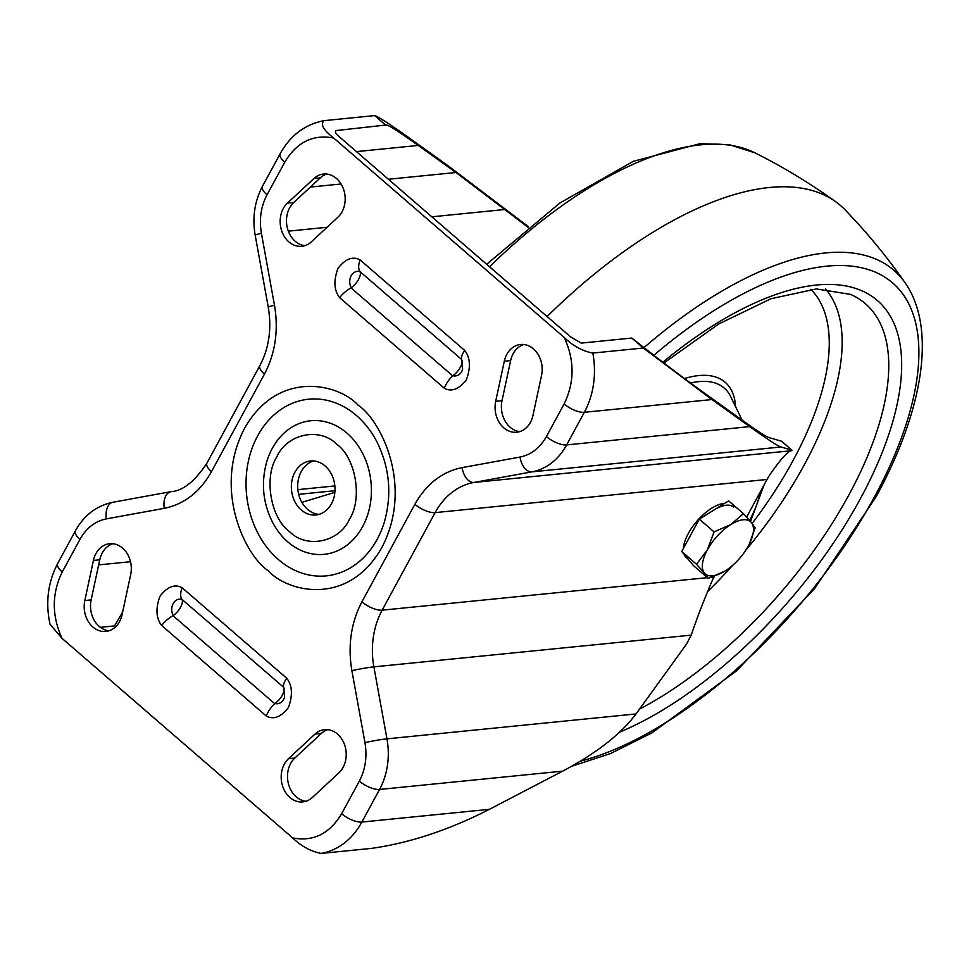 <?xml version="1.0" encoding="UTF-8"?>
<svg xmlns="http://www.w3.org/2000/svg" width="969" height="969" viewBox="0 0 969 969"><rect width="100%" height="100%" fill="white"/><g stroke="black" fill="none" stroke-linecap="round" stroke-linejoin="round"><path stroke-width="1.45" d="M336.873 444.347C355.889 458.046 362.733 498.987 349.409 519.311C339.198 542.337 306.483 549.048 289.501 531.593C270.484 517.894 263.629 476.954 276.964 456.629C287.163 433.603 319.891 426.905 336.873 444.347M319.019 514.369A27.132 21.766 84.3 0 1 307.561 509.343A27.132 21.766 84.3 0 1 297.943 482.005A27.132 21.766 84.3 0 1 313.677 460.941M325.124 465.98A27.132 21.766 84.3 0 1 334.45 495.232A27.132 21.766 84.3 0 1 315.882 514.975A27.132 21.766 84.3 0 1 301.238 509.973A27.132 21.766 84.3 0 1 291.923 480.709A27.132 21.766 84.3 0 1 310.48 460.978A27.132 21.766 84.3 0 1 325.124 465.98M519.832 431.593A23.946 19.21 84.3 0 1 510.106 427.184A23.946 19.21 84.3 0 1 502.015 400.681L510.627 360.589A23.946 19.21 84.3 0 1 523.744 344.504M503.783 427.813A23.946 19.21 84.3 0 1 495.692 401.323L504.304 361.219A23.946 19.21 84.3 0 1 520.547 344.492A23.946 19.21 84.3 0 1 541.55 375.403L532.938 415.507A23.946 19.21 84.3 0 1 516.695 432.235A23.946 19.21 84.3 0 1 503.783 427.813M305.95 801.254A23.946 19.21 84.3 0 1 296.223 796.857A23.946 19.21 84.3 0 1 294.806 758.073L321.32 733.472A23.946 19.21 84.3 0 1 327.776 729.657M289.901 797.487A23.946 19.21 84.3 0 1 288.483 758.703L314.998 734.102A23.946 19.21 84.3 0 1 324.579 729.645A23.946 19.21 84.3 0 1 344.722 745.209A23.946 19.21 84.3 0 1 338.92 772.838L312.406 797.439A23.946 19.21 84.3 0 1 302.825 801.896A23.946 19.21 84.3 0 1 289.901 797.487M108.952 630.807A23.946 19.21 84.3 0 1 99.226 626.41A23.946 19.21 84.3 0 1 91.134 599.908L99.746 559.816A23.946 19.21 84.3 0 1 112.864 543.718M92.903 627.04A23.946 19.21 84.3 0 1 84.812 600.538L93.424 560.445A23.946 19.21 84.3 0 1 109.667 543.706A23.946 19.21 84.3 0 1 130.67 574.629L122.07 614.721A23.946 19.21 84.3 0 1 105.815 631.461A23.946 19.21 84.3 0 1 92.903 627.04M304.908 245.654A23.946 19.21 84.3 0 1 295.194 241.245A23.946 19.21 84.3 0 1 293.764 202.473L320.291 177.872A23.946 19.21 84.3 0 1 326.735 174.057M288.871 241.875A23.946 19.21 84.3 0 1 287.442 203.102L313.968 178.502A23.946 19.21 84.3 0 1 323.537 174.045A23.946 19.21 84.3 0 1 343.68 189.609A23.946 19.21 84.3 0 1 337.878 217.238L311.364 241.838A23.946 19.21 84.3 0 1 301.783 246.296A23.946 19.21 84.3 0 1 288.871 241.875M462.601 369.346L462.601 369.346A10.829 8.685 84.3 0 1 452.898 375.718A12.27 5.584 130.9 0 0 461.68 359.584L462.601 369.346M351.19 287.72A10.829 8.685 84.3 0 1 351.141 275.814A10.829 8.685 84.3 0 1 359.959 271.574L461.619 359.463C461.026 357.246 462.068 354.242 464.72 350.439C470.316 357.622 470.886 367.36 466.428 379.654C458.955 389.332 451.554 392.179 444.226 388.181L339.634 297.689C342.541 293.861 346.321 290.579 350.984 287.854L351.19 287.72A12.27 5.584 130.9 0 0 359.959 271.574M489.442 809.309L361.861 822.063L379.569 789.444A66.51 53.343 -95.7 0 0 386.958 738.838L636.015 713.947C620.875 734.175 596.419 753.24 562.638 771.154L489.442 809.309C449.374 829.839 410.117 842.86 371.672 848.359L321.151 853.41C310.843 851.448 301.335 846.276 292.65 837.906L62.052 638.389L50 624.23C45.373 602.476 47.941 582.212 57.704 563.425A15.964 6.165 -151.5 0 0 62.246 571.989C51.72 593.5 51.66 615.63 62.052 638.389M636.015 713.947L686.355 644.349L691.188 635.143C696.723 618.84 703.542 601.095 711.646 581.909A74.492 59.751 84.3 0 1 714.08 577.003L714.504 576.216M746.602 517.107L767.048 479.461A74.492 59.751 84.3 0 1 769.798 474.822C780.493 459.354 787.676 451.324 791.322 450.73L791.818 450.113L780.966 446.988C777.453 445.801 767.036 439.005 749.703 426.626L711.924 399.555L643.331 348.016L631.812 338.048L581.291 343.099L570.644 336.921L340.034 137.416C336.195 134.412 334.753 132.147 335.698 130.609L386.377 124.989M791.988 450.185L781.535 441.21L768.792 437.528C765.849 436.534 757.104 430.83 742.545 420.425L704.754 393.353C681.958 376.941 657.648 358.506 631.812 338.048M356.447 151.612L418.208 145.435C396.418 129.894 385.747 123.269 386.219 125.558L374.7 115.59L324.179 120.64C320.061 124.044 323.234 129.846 333.711 138.046L564.321 337.563C572.97 345.909 582.466 351.081 592.822 353.067L643.331 348.016M781.535 441.21L791.818 450.113L791.322 450.73L474.011 482.441L531.908 471.867L780.966 446.988M418.208 145.435L455.987 172.506L527.996 227.243M374.7 115.59C378.637 116.861 390.749 124.735 411.038 139.233L448.829 166.305L528.553 226.794M324.179 120.64L323.791 120.689C304.811 124.529 290.276 135.515 280.186 153.671A15.964 6.165 28.5 0 0 284.729 162.235L267.02 194.842A15.964 6.165 -151.5 0 1 262.478 186.278L280.186 153.671M301.892 502.354L334.862 492.337M122.651 611.984L114.56 625.901L100.364 627.331M452.898 375.718L452.705 375.863C448.998 379.412 446.164 383.518 444.226 388.181M173.209 615.533A10.829 8.685 84.3 0 1 173.16 603.626A10.829 8.685 84.3 0 1 181.978 599.387L283.626 687.275L284.607 697.159A10.829 8.685 84.3 0 1 274.917 703.518A12.27 5.584 130.9 0 0 283.687 687.396L283.626 687.275C283.045 685.059 284.074 682.055 286.727 678.252C292.323 685.434 292.892 695.173 288.435 707.467C280.974 717.145 273.573 719.991 266.233 715.994L161.653 625.502C164.56 621.674 168.34 618.392 172.991 615.654L173.209 615.533A12.27 5.584 130.9 0 0 181.978 599.387M274.917 703.518L274.724 703.676C271.005 707.225 268.183 711.331 266.233 715.994M161.653 625.502C156.045 618.319 155.488 608.58 159.946 596.286C167.407 586.608 174.808 583.762 182.148 587.759C180.27 592.616 180.186 596.456 181.906 599.254M339.634 297.689C334.039 290.506 333.469 280.768 337.927 268.486C345.4 258.796 352.801 255.949 360.129 259.946C358.264 264.803 358.179 268.643 359.887 271.453M547.097 316.548A332.537 151.479 -49.1 0 1 835.678 201.697A332.537 151.479 -49.1 0 1 845.029 209.788C866.976 232.524 886.986 256.833 905.022 282.694C936.817 328.055 923.336 409.984 876.267 496.479L814.626 588.583L736.561 670.887L652.076 732.794L610.724 753.482L571.577 766.322M707.358 549.871L696.493 564.261L704.451 573.127A34.581 15.758 -49.1 0 1 707.358 549.871L714.068 531.884L730.808 524.556A34.581 15.758 130.9 0 0 707.358 549.871M743.405 513.643L730.808 524.556A34.581 15.758 -49.1 0 1 751.363 522.509L743.405 513.643L728.652 500.876L699.315 519.118L714.068 531.884M749.146 544.457L755.166 527.778L751.363 522.509A34.581 15.758 -49.1 0 1 748.94 544.844A34.581 15.758 -49.1 0 1 748.456 545.765A34.581 15.758 -49.1 0 1 727.985 569.057A34.581 15.758 -49.1 0 1 724.994 571.068L727.513 569.397M704.451 573.127L708.242 578.384L724.994 571.068A34.581 15.758 -49.1 0 1 704.451 573.127M696.493 564.261L681.728 551.494L693.489 565.617L708.242 578.384M681.728 551.494L699.315 519.118M687.99 559.016L686.294 557.538A34.581 15.758 -49.1 0 1 684.114 554.353M683.387 548.43A34.581 15.758 -49.1 0 1 711.827 508.131A34.581 15.758 -49.1 0 1 724.739 503.311M733.703 507.102A34.581 15.758 130.9 0 0 713.983 509.997M287.89 541.962A67.115 53.84 -95.7 0 0 362.624 526.639A67.115 53.84 -95.7 0 0 346.975 433.131A67.115 53.84 -95.7 0 0 266.778 461.619C260.831 482.877 262.878 503.335 272.919 522.981A67.115 53.84 -95.7 0 0 287.89 541.962M278.357 559.513A88.773 71.209 84.3 0 1 257.669 435.844A88.773 71.209 84.3 0 1 356.507 415.58A88.773 71.209 84.3 0 1 376.323 440.689C389.514 466.683 392.215 493.73 384.427 521.831A88.773 71.209 84.3 0 1 278.357 559.513M358.118 405.212C380.03 419.274 414.235 485.372 381.907 547.437C347.714 607.878 286.545 591.453 268.243 570.729C246.344 556.666 212.138 490.58 244.454 428.516C278.648 368.063 339.816 384.499 358.118 405.212M502.015 400.681L495.692 401.323M294.806 758.073L288.483 758.703M91.134 599.908L84.812 600.538M293.764 202.473L287.442 203.102M320.291 177.872L313.968 178.502M99.746 559.816L93.424 560.445M314.998 734.102L321.32 733.472M504.304 361.219L510.627 360.589M321.151 853.41A77.145 61.883 -95.7 0 0 361.861 822.063A15.964 6.165 -151.5 0 1 341.633 813.718L359.342 781.099C365.434 769.447 367.299 756.619 364.962 742.629L351.88 670.657C347.677 645.62 351.032 622.679 361.921 601.822L414.889 504.28C426.36 483.931 442.106 471.709 462.116 467.615A15.964 9.508 79.7 0 0 474.011 482.441A74.492 59.751 84.3 0 0 435.117 512.625L382.149 610.167L707.406 577.669M562.638 771.154L379.569 789.444A15.964 6.165 28.5 0 1 359.342 781.099M767.048 479.461L435.117 512.625A15.964 6.165 28.5 0 1 414.889 504.28M711.755 577.233L714.08 577.003M691.188 635.143L373.877 666.854A74.492 59.751 84.3 0 1 382.149 610.167A15.964 6.165 28.5 0 1 361.921 601.822M364.962 742.629A15.964 0.945 -10.3 0 1 386.958 738.838L373.877 666.854A15.964 0.945 -10.3 0 0 351.88 670.657M592.822 353.067A77.145 61.883 84.3 0 1 584.343 412.297L711.924 399.555M749.703 426.626L566.635 444.916L584.343 412.297A15.964 6.165 28.5 0 1 564.115 403.952C574.617 382.44 574.69 360.311 564.321 337.563M462.116 467.615L520.014 457.053A15.964 9.508 79.7 0 0 531.908 471.867A66.51 53.343 -95.7 0 0 566.635 444.916A15.964 6.165 -151.5 0 1 546.407 436.571L564.115 403.952M292.65 837.906C313.205 841.904 329.533 833.837 341.633 813.718M310.383 187.053L341.088 183.989M388.399 179.253L455.987 172.506M288.338 231.155L327.05 227.279M431.811 216.814L505.212 209.474M267.02 194.842C260.94 206.494 259.062 219.321 261.412 233.311L274.493 305.283C278.684 330.32 275.341 353.273 264.44 374.119L211.484 471.661C200.002 492.01 184.267 504.231 164.245 508.325L106.348 518.887C95.168 521.177 86.374 528.008 79.955 539.382L62.246 571.989M79.955 539.382A15.964 6.165 -151.5 0 1 75.412 530.818L57.704 563.425M106.348 518.887A15.964 9.508 -100.3 0 1 112.973 502.245C96.585 505.709 84.061 515.229 75.412 530.818M164.245 508.325A15.964 9.508 -100.3 0 1 170.871 491.671L112.973 502.245M211.484 471.661A15.964 6.165 -151.5 0 1 206.942 463.097C194.721 481.532 182.693 491.065 170.871 491.671M264.44 374.119A15.964 6.165 -151.5 0 1 259.898 365.555L206.942 463.097M274.493 305.283A15.964 0.945 169.7 0 0 268.268 307.197C271.829 328.733 269.043 348.198 259.898 365.555M261.412 233.311A15.964 0.945 169.7 0 0 255.186 235.213L268.268 307.197M333.711 138.046C313.169 134.037 296.841 142.104 284.729 162.235M98.656 564.903L130.5 561.717M298.682 494.335L334.971 490.714M297.858 489.636L334.85 485.941M520.014 457.053C531.194 454.764 539.999 447.932 546.407 436.571M452.705 375.863L350.984 287.854M274.724 703.676L172.991 615.654M182.148 587.759L286.727 678.252M360.129 259.946L464.72 350.439M749.546 520.389A80.415 36.628 130.9 0 0 760.302 491.877M742.109 420.11L730.638 396.503A118.412 53.949 130.9 0 0 690.57 383.034M684.526 378.564A123.402 56.214 -49.1 0 1 735.592 406.714M752.15 523.466A249.893 113.833 130.9 0 0 792.921 460.772A249.893 113.833 130.9 0 0 810.835 289.331M825.443 288.907A260.164 118.521 -49.1 0 1 804.331 464.745A260.164 118.521 -49.1 0 1 745.851 550.126M732.77 565.242A260.164 118.521 -49.1 0 1 707.382 591.78M639.467 709.163A274.542 125.074 130.9 0 0 848.832 495.002A274.542 125.074 130.9 0 0 850.6 294.394L816.334 288.932L771.009 298.718L718.719 323.985L663.898 363.024M662.832 362.212A284.825 129.749 -49.1 0 1 872.33 296.599A284.825 129.749 -49.1 0 1 860.242 498.987A284.825 129.749 -49.1 0 1 619.579 732.189M580.443 761.149A308.106 140.36 130.9 0 0 874.074 497.606A308.106 140.36 130.9 0 0 885.412 277.497A308.106 140.36 130.9 0 0 653.833 355.296M643.973 347.629A318.498 145.084 -49.1 0 1 905.022 282.694M835.678 201.697C810.011 183.238 783.085 166.947 754.899 152.811A318.498 145.084 130.9 0 0 489.539 266.766M255.186 235.213C252.17 217.662 254.605 201.346 262.478 186.278M764.032 484.997L750.503 521.492M754.899 152.811L729.366 144.708L700.102 143.654L633.29 161.351L559.949 202.969L486.668 264.283"/></g></svg>
